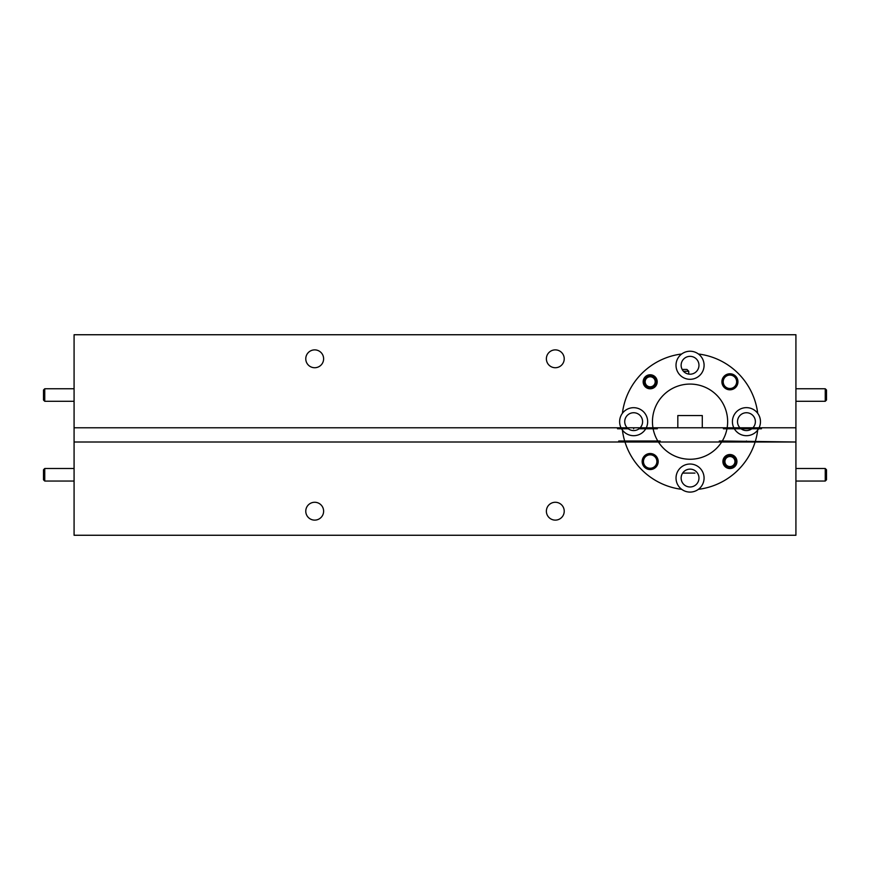 <?xml version="1.0" encoding="UTF-8"?>
<svg xmlns="http://www.w3.org/2000/svg" width="870" height="870" viewBox="0 0 870 870"><rect width="100%" height="100%" fill="white"/><g stroke="black" fill="none" stroke-linecap="round" stroke-linejoin="round"><path stroke-width="1.3" d="M825.249 388.76L826.5 390.01L826.5 400.037L825.249 401.287L825.249 388.76L795.919 388.76M564.228 511.19A8.917 8.917 0 0 0 555.31 502.273A8.917 8.917 0 0 0 546.382 511.19A8.917 8.917 0 0 0 555.31 520.119A8.917 8.917 0 0 0 564.228 511.19M323.618 511.19A8.917 8.917 0 0 0 314.69 502.273A8.917 8.917 0 0 0 305.772 511.19A8.917 8.917 0 0 0 314.69 520.119A8.917 8.917 0 0 0 323.618 511.19M698.425 489.321A14.04 14.04 0 0 0 690.051 464.025A14.04 14.04 0 0 0 681.678 489.321A14.04 14.04 0 0 0 698.425 489.321A68.175 68.175 0 0 0 755.116 442.014L658.438 442.014A37.595 37.595 0 0 0 721.665 442.014M643.463 461.546A6.721 6.721 0 0 0 650.173 468.256A6.721 6.721 0 0 0 656.893 461.546A6.721 6.721 0 0 0 650.173 454.825A6.721 6.721 0 0 0 643.463 461.546M642.158 461.546A8.026 8.026 0 0 0 650.173 469.561A8.026 8.026 0 0 0 658.198 461.546A8.026 8.026 0 0 0 650.173 453.52A8.026 8.026 0 0 0 642.158 461.546M722.905 461.546A7.014 7.014 0 0 0 729.93 468.56A7.014 7.014 0 0 0 736.944 461.546A7.014 7.014 0 0 0 729.93 454.521A7.014 7.014 0 0 0 722.905 461.546M681.134 478.065A8.917 8.917 0 0 0 690.051 486.982A8.917 8.917 0 0 0 698.969 478.065A8.917 8.917 0 0 0 690.051 469.137A8.917 8.917 0 0 0 681.134 478.065M697.468 473.095A8.917 8.917 0 0 0 682.635 473.095L694.956 473.095M658.438 442.014L624.986 442.014A68.175 68.175 0 0 0 681.678 489.321M686.017 473.095L689.007 473.095M691.628 473.095L694.108 473.095M624.986 442.014L74.081 442.014L618.755 442.014L618.755 441.014L624.682 441.014A68.175 68.175 0 0 1 622.398 430.041A14.04 14.04 0 0 0 645.757 428.779L639.037 428.779A8.917 8.917 0 0 1 628.281 428.779L621.561 428.779A14.04 14.04 0 0 0 622.398 430.041M758.542 428.779L741.066 428.779A8.917 8.917 0 0 0 751.821 428.779L734.345 428.779A14.04 14.04 0 0 0 758.542 428.779L761.457 428.779L761.457 427.779L795.919 427.779L795.919 334.743L74.081 334.743L74.081 535.257L795.919 535.257L795.919 442.014L755.116 442.014M644.605 384.66A6.264 6.264 0 0 1 647.313 376.221A6.264 6.264 0 0 1 655.752 378.928A6.264 6.264 0 0 1 653.044 387.357A6.264 6.264 0 0 1 644.605 384.66M654.631 379.494A5.013 5.013 0 0 0 647.878 377.33A5.013 5.013 0 0 0 645.714 384.083A5.013 5.013 0 0 0 652.467 386.247A5.013 5.013 0 0 0 654.631 379.494M44.751 481.045L43.5 479.794L43.5 469.767L44.751 468.506L44.751 481.045L74.081 481.045M724.351 464.406A6.264 6.264 0 0 1 727.059 455.967A6.264 6.264 0 0 1 735.498 458.675A6.264 6.264 0 0 1 732.79 467.114A6.264 6.264 0 0 1 724.351 464.406M734.389 459.251A5.013 5.013 0 0 0 727.635 457.087A5.013 5.013 0 0 0 725.471 463.84A5.013 5.013 0 0 0 732.225 466.005A5.013 5.013 0 0 0 734.389 459.251M44.751 401.287L43.5 400.037L43.5 390.01L44.751 388.76L44.751 401.287L74.081 401.287M825.249 468.506L826.5 469.767L826.5 479.794L825.249 481.045L825.249 468.506L795.919 468.506M746.449 428.779L746.449 427.779L795.919 427.779L795.919 442.014L722.285 441.014A37.595 37.595 0 0 0 726.972 428.779L723.416 428.779L723.416 427.779L657.307 427.779L657.307 428.779L645.757 428.779M734.345 428.779L726.972 428.779M755.421 441.014A68.175 68.175 0 0 0 757.705 430.041M653.131 428.779A37.595 37.595 0 0 0 657.818 441.014L624.682 441.014M722.285 441.014L719.294 441.014L719.294 442.014L660.156 442.014L660.156 441.014L657.818 441.014M621.561 428.779L617.526 428.779L617.526 427.779L74.081 427.779L627.161 427.779A8.917 8.917 0 0 1 633.654 412.739A8.917 8.917 0 0 1 640.157 427.779L627.161 427.779M633.654 442.014L633.654 441.014M746.449 442.014L746.449 441.014M633.654 428.779L633.654 427.779L646.29 427.779A14.04 14.04 0 0 0 622.398 413.293A14.04 14.04 0 0 0 621.028 427.779M546.382 358.81A8.917 8.917 0 0 0 555.31 367.727A8.917 8.917 0 0 0 564.228 358.81A8.917 8.917 0 0 0 555.31 349.881A8.917 8.917 0 0 0 546.382 358.81M305.772 358.81A8.917 8.917 0 0 0 314.69 367.727A8.917 8.917 0 0 0 323.618 358.81A8.917 8.917 0 0 0 314.69 349.881A8.917 8.917 0 0 0 305.772 358.81M727.646 421.667A37.595 37.595 0 0 0 690.051 384.072A37.595 37.595 0 0 0 652.957 427.779L677.817 427.779L677.817 415.555L702.286 415.555L702.286 427.779L727.146 427.779A37.595 37.595 0 0 0 727.646 421.667M676.012 365.269A14.04 14.04 0 0 0 690.051 379.309A14.04 14.04 0 0 0 698.425 354.003A14.04 14.04 0 0 0 676.012 365.269M759.075 427.779A14.04 14.04 0 0 0 742.034 408.345A14.04 14.04 0 0 0 733.812 427.779L739.946 427.779A8.917 8.917 0 0 1 746.449 412.739A8.917 8.917 0 0 1 752.941 427.779L739.946 427.779M723.209 381.789A6.721 6.721 0 0 0 729.93 388.509A6.721 6.721 0 0 0 736.64 381.789A6.721 6.721 0 0 0 729.93 375.068A6.721 6.721 0 0 0 723.209 381.789M721.904 381.789A8.026 8.026 0 0 0 729.93 389.814A8.026 8.026 0 0 0 737.945 381.789A8.026 8.026 0 0 0 729.93 373.774A8.026 8.026 0 0 0 721.904 381.789M643.158 381.789A7.014 7.014 0 0 0 650.173 388.803A7.014 7.014 0 0 0 657.198 381.789A7.014 7.014 0 0 0 650.173 374.774A7.014 7.014 0 0 0 643.158 381.789M681.134 365.269A8.917 8.917 0 0 0 690.051 374.198A8.917 8.917 0 0 0 698.969 365.269A8.917 8.917 0 0 0 690.051 356.352A8.917 8.917 0 0 0 681.134 365.269M646.29 427.779L652.957 427.779M727.146 427.779L733.812 427.779M757.705 413.293A68.175 68.175 0 0 0 698.425 354.003M681.678 354.003A68.175 68.175 0 0 0 622.398 413.293M682.156 369.435L686.908 369.435L688.746 371.272L683.439 371.272M825.249 401.287L795.919 401.287M44.751 468.506L74.081 468.506M44.751 388.76L74.081 388.76M825.249 481.045L795.919 481.045M688.746 371.272L688.746 374.1"/></g></svg>
